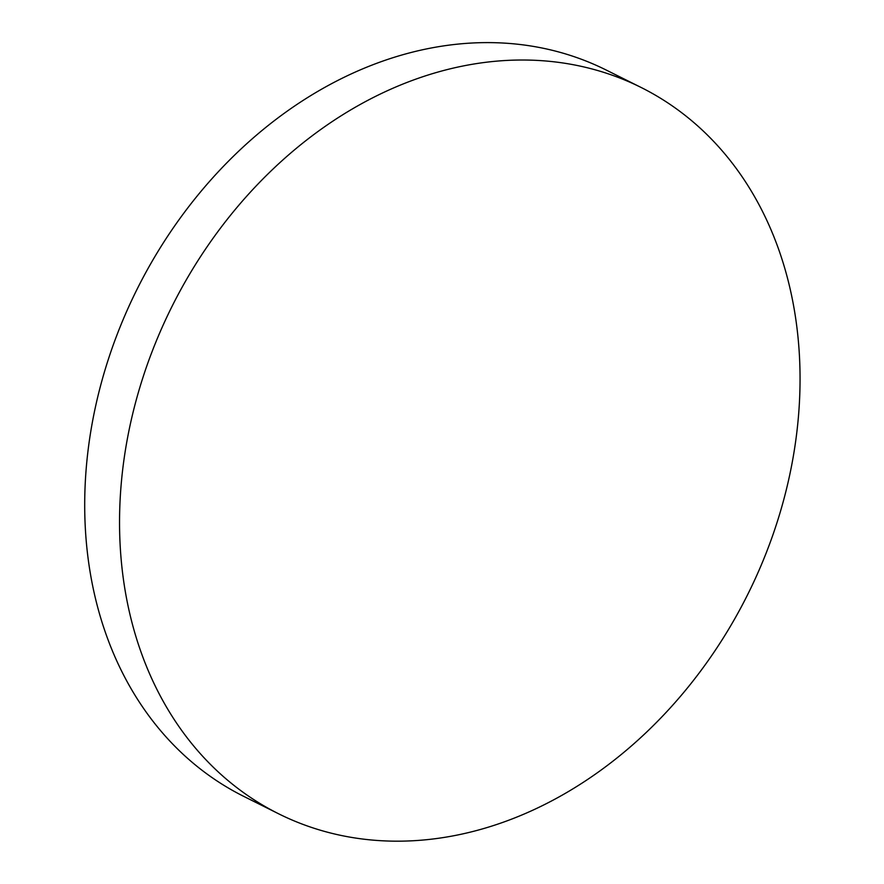 <?xml version="1.0" encoding="UTF-8"?>
<svg xmlns="http://www.w3.org/2000/svg" width="884" height="884" viewBox="0 0 884 884"><rect width="100%" height="100%" fill="white"/><g stroke="black" fill="none" stroke-linecap="round" stroke-linejoin="round"><path stroke-width="1.33" d="M764.041 558.356A405.878 321.864 -63.5 0 1 307.367 825.987A405.878 321.864 -63.5 0 1 278.471 813.711A405.878 321.864 -63.5 0 1 155.551 342.837A405.878 321.864 -63.5 0 1 612.225 75.206A405.878 321.864 -63.5 0 1 641.121 87.472A405.878 321.864 -63.5 0 1 764.041 558.356M278.471 813.711L243.63 796.318A405.878 321.864 -63.5 0 1 128.5 307.267A405.878 321.864 -63.5 0 1 577.396 57.803A405.878 321.864 -63.5 0 1 606.28 70.079L641.121 87.472"/></g></svg>
